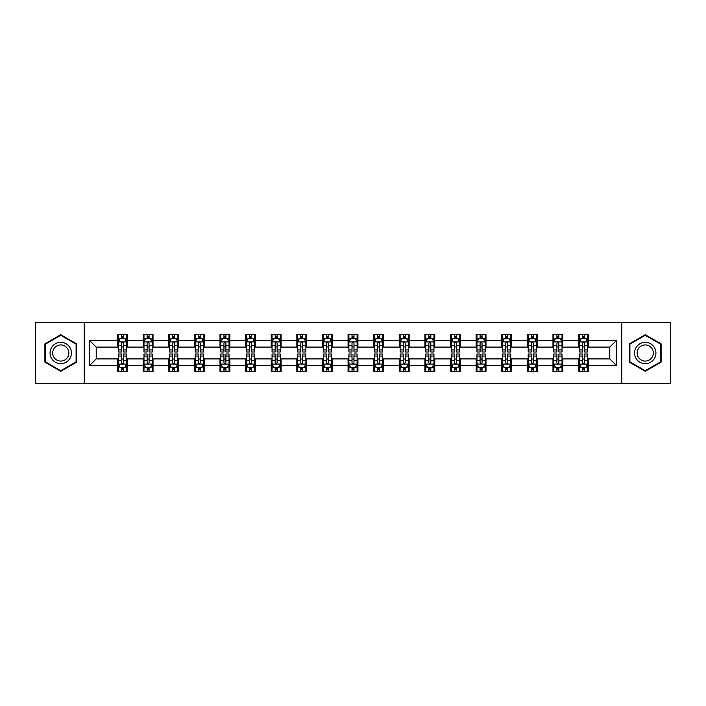 <?xml version="1.0" encoding="UTF-8"?>
<svg xmlns="http://www.w3.org/2000/svg" width="706" height="706" viewBox="0 0 706 706"><rect width="100%" height="100%" fill="white"/><g stroke="black" fill="none" stroke-linecap="round" stroke-linejoin="round"><path stroke-width="1.06" d="M621.774 383.376L670.7 383.376L670.7 322.624L621.774 322.624L621.774 383.376L84.226 383.376L84.226 322.624L35.3 322.624L35.3 383.376L84.226 383.376M621.774 322.624L84.226 322.624M588.442 340.521L588.442 334.529L578.593 334.529L578.593 340.521L562.832 340.521L562.832 334.529L552.975 334.529L552.975 340.521L537.213 340.521L537.213 334.529L527.364 334.529L527.364 340.521L511.603 340.521L511.603 334.529L501.754 334.529L501.754 340.521L485.993 340.521L485.993 334.529L476.135 334.529L476.135 340.521L460.374 340.521L460.374 334.529L450.525 334.529L450.525 340.521L434.764 340.521L434.764 334.529L424.915 334.529L424.915 340.521L409.153 340.521L409.153 334.529L399.305 334.529L399.305 340.521L383.534 340.521L383.534 334.529L373.686 334.529L373.686 340.521L357.924 340.521L357.924 334.529L348.076 334.529L348.076 340.521L332.314 340.521L332.314 334.529L322.465 334.529L322.465 340.521L306.695 340.521L306.695 334.529L296.847 334.529L296.847 340.521L281.085 340.521L281.085 334.529L271.236 334.529L271.236 340.521L255.475 340.521L255.475 334.529L245.626 334.529L245.626 340.521L229.865 340.521L229.865 334.529L220.007 334.529L220.007 340.521L204.246 340.521L204.246 334.529L194.397 334.529L194.397 340.521L178.636 340.521L178.636 334.529L168.787 334.529L168.787 340.521L153.025 340.521L153.025 334.529L143.168 334.529L143.168 340.521L127.407 340.521L127.407 334.529L117.558 334.529L117.558 340.521L89.644 340.521L89.644 365.479L96.21 358.913L117.558 358.913L117.558 371.471L127.407 371.471L127.407 358.913L143.168 358.913L143.168 371.471L153.025 371.471L153.025 358.913L168.787 358.913L168.787 371.471L178.636 371.471L178.636 358.913L194.397 358.913L194.397 371.471L204.246 371.471L204.246 358.913L220.007 358.913L220.007 371.471L229.865 371.471L229.865 358.913L245.626 358.913L245.626 371.471L255.475 371.471L255.475 358.913L271.236 358.913L271.236 371.471L281.085 371.471L281.085 358.913L296.847 358.913L296.847 371.471L306.695 371.471L306.695 358.913L322.465 358.913L322.465 371.471L332.314 371.471L332.314 358.913L348.076 358.913L348.076 371.471L357.924 371.471L357.924 358.913L373.686 358.913L373.686 371.471L383.534 371.471L383.534 358.913L399.305 358.913L399.305 371.471L409.153 371.471L409.153 358.913L424.915 358.913L424.915 371.471L434.764 371.471L434.764 358.913L450.525 358.913L450.525 371.471L460.374 371.471L460.374 358.913L476.135 358.913L476.135 371.471L485.993 371.471L485.993 358.913L501.754 358.913L501.754 371.471L511.603 371.471L511.603 358.913L527.364 358.913L527.364 371.471L537.213 371.471L537.213 358.913L552.975 358.913L552.975 371.471L562.832 371.471L562.832 358.913L578.593 358.913L578.593 371.471L588.442 371.471L588.442 358.913L609.79 358.913L609.79 347.087L588.442 347.087L588.442 340.521L616.356 340.521L616.356 365.479L588.442 365.479M578.593 365.479L562.832 365.479M552.975 365.479L537.213 365.479M527.364 365.479L511.603 365.479M501.754 365.479L485.993 365.479M476.135 365.479L460.374 365.479M450.525 365.479L434.764 365.479M424.915 365.479L409.153 365.479M399.305 365.479L383.534 365.479M373.686 365.479L357.924 365.479M348.076 365.479L332.314 365.479M322.465 365.479L306.695 365.479M296.847 365.479L281.085 365.479M271.236 365.479L255.475 365.479M245.626 365.479L229.865 365.479M220.007 365.479L204.246 365.479M194.397 365.479L178.636 365.479M168.787 365.479L153.025 365.479M143.168 365.479L127.407 365.479M117.558 365.479L89.644 365.479M578.593 340.521L578.593 347.087L562.832 347.087L562.832 340.521M552.975 340.521L552.975 347.087L537.213 347.087L537.213 340.521M527.364 340.521L527.364 347.087L511.603 347.087L511.603 340.521M501.754 340.521L501.754 347.087L485.993 347.087L485.993 340.521M476.135 340.521L476.135 347.087L460.374 347.087L460.374 340.521M450.525 340.521L450.525 347.087L434.764 347.087L434.764 340.521M424.915 340.521L424.915 347.087L409.153 347.087L409.153 340.521M399.305 340.521L399.305 347.087L383.534 347.087L383.534 340.521M373.686 340.521L373.686 347.087L357.924 347.087L357.924 340.521M348.076 340.521L348.076 347.087L332.314 347.087L332.314 340.521M322.465 340.521L322.465 347.087L306.695 347.087L306.695 340.521M296.847 340.521L296.847 347.087L281.085 347.087L281.085 340.521M271.236 340.521L271.236 347.087L255.475 347.087L255.475 340.521M245.626 340.521L245.626 347.087L229.865 347.087L229.865 340.521M220.007 340.521L220.007 347.087L204.246 347.087L204.246 340.521M194.397 340.521L194.397 347.087L178.636 347.087L178.636 340.521M168.787 340.521L168.787 347.087L153.025 347.087L153.025 340.521M143.168 340.521L143.168 347.087L127.407 347.087L127.407 340.521M117.558 340.521L117.558 347.087L96.21 347.087L89.644 340.521M96.21 347.087L96.21 358.913M616.356 365.479L609.79 358.913M609.79 347.087L616.356 340.521M117.558 338.633L118.379 338.633M121.494 338.633L123.471 338.633M126.586 338.633L127.407 338.633M117.558 346.928L118.379 346.928M121.494 346.928L123.471 346.928M126.586 346.928L127.407 346.928M117.558 359.072L118.379 359.072M121.494 359.072L123.471 359.072M126.586 359.072L127.407 359.072M117.558 367.367L118.379 367.367M121.494 367.367L123.471 367.367M126.586 367.367L127.407 367.367M143.168 359.072L143.989 359.072M147.113 359.072L149.081 359.072M152.205 359.072L153.025 359.072M143.168 367.367L143.989 367.367M147.113 367.367L149.081 367.367M152.205 367.367L153.025 367.367M143.168 338.633L143.989 338.633M147.113 338.633L149.081 338.633M152.205 338.633L153.025 338.633M143.168 346.928L143.989 346.928M147.113 346.928L149.081 346.928M152.205 346.928L153.025 346.928M168.787 359.072L169.608 359.072M172.723 359.072L174.691 359.072M177.815 359.072L178.636 359.072M168.787 367.367L169.608 367.367M172.723 367.367L174.691 367.367M177.815 367.367L178.636 367.367M168.787 338.633L169.608 338.633M172.723 338.633L174.691 338.633M177.815 338.633L178.636 338.633M168.787 346.928L169.608 346.928M172.723 346.928L174.691 346.928M177.815 346.928L178.636 346.928M194.397 359.072L195.218 359.072M198.333 359.072L200.31 359.072M203.425 359.072L204.246 359.072M194.397 367.367L195.218 367.367M198.333 367.367L200.31 367.367M203.425 367.367L204.246 367.367M194.397 338.633L195.218 338.633M198.333 338.633L200.31 338.633M203.425 338.633L204.246 338.633M194.397 346.928L195.218 346.928M198.333 346.928L200.31 346.928M203.425 346.928L204.246 346.928M220.007 359.072L220.828 359.072M223.952 359.072L225.92 359.072M229.035 359.072L229.865 359.072M220.007 367.367L220.828 367.367M223.952 367.367L225.92 367.367M229.035 367.367L229.865 367.367M220.007 338.633L220.828 338.633M223.952 338.633L225.92 338.633M229.035 338.633L229.865 338.633M220.007 346.928L220.828 346.928M223.952 346.928L225.92 346.928M229.035 346.928L229.865 346.928M245.626 359.072L246.447 359.072M249.562 359.072L251.53 359.072M254.654 359.072L255.475 359.072M245.626 367.367L246.447 367.367M249.562 367.367L251.53 367.367M254.654 367.367L255.475 367.367M245.626 338.633L246.447 338.633M249.562 338.633L251.53 338.633M254.654 338.633L255.475 338.633M245.626 346.928L246.447 346.928M249.562 346.928L251.53 346.928M254.654 346.928L255.475 346.928M271.236 359.072L272.057 359.072M275.172 359.072L277.149 359.072M280.264 359.072L281.085 359.072M271.236 367.367L272.057 367.367M275.172 367.367L277.149 367.367M280.264 367.367L281.085 367.367M271.236 338.633L272.057 338.633M275.172 338.633L277.149 338.633M280.264 338.633L281.085 338.633M271.236 346.928L272.057 346.928M275.172 346.928L277.149 346.928M280.264 346.928L281.085 346.928M296.847 359.072L297.667 359.072M300.791 359.072L302.759 359.072M305.875 359.072L306.695 359.072M296.847 367.367L297.667 367.367M300.791 367.367L302.759 367.367M305.875 367.367L306.695 367.367M296.847 338.633L297.667 338.633M300.791 338.633L302.759 338.633M305.875 338.633L306.695 338.633M296.847 346.928L297.667 346.928M300.791 346.928L302.759 346.928M305.875 346.928L306.695 346.928M322.465 359.072L323.286 359.072M326.401 359.072L328.369 359.072M331.493 359.072L332.314 359.072M322.465 367.367L323.286 367.367M326.401 367.367L328.369 367.367M331.493 367.367L332.314 367.367M322.465 338.633L323.286 338.633M326.401 338.633L328.369 338.633M331.493 338.633L332.314 338.633M322.465 346.928L323.286 346.928M326.401 346.928L328.369 346.928M331.493 346.928L332.314 346.928M348.076 359.072L348.896 359.072M352.012 359.072L353.988 359.072M357.104 359.072L357.924 359.072M348.076 367.367L348.896 367.367M352.012 367.367L353.988 367.367M357.104 367.367L357.924 367.367M348.076 338.633L348.896 338.633M352.012 338.633L353.988 338.633M357.104 338.633L357.924 338.633M348.076 346.928L348.896 346.928M352.012 346.928L353.988 346.928M357.104 346.928L357.924 346.928M373.686 359.072L374.507 359.072M377.631 359.072L379.599 359.072M382.714 359.072L383.534 359.072M373.686 367.367L374.507 367.367M377.631 367.367L379.599 367.367M382.714 367.367L383.534 367.367M373.686 338.633L374.507 338.633M377.631 338.633L379.599 338.633M382.714 338.633L383.534 338.633M373.686 346.928L374.507 346.928M377.631 346.928L379.599 346.928M382.714 346.928L383.534 346.928M399.305 359.072L400.125 359.072M403.241 359.072L405.209 359.072M408.333 359.072L409.153 359.072M399.305 367.367L400.125 367.367M403.241 367.367L405.209 367.367M408.333 367.367L409.153 367.367M399.305 338.633L400.125 338.633M403.241 338.633L405.209 338.633M408.333 338.633L409.153 338.633M399.305 346.928L400.125 346.928M403.241 346.928L405.209 346.928M408.333 346.928L409.153 346.928M424.915 359.072L425.736 359.072M428.851 359.072L430.828 359.072M433.943 359.072L434.764 359.072M424.915 367.367L425.736 367.367M428.851 367.367L430.828 367.367M433.943 367.367L434.764 367.367M424.915 338.633L425.736 338.633M428.851 338.633L430.828 338.633M433.943 338.633L434.764 338.633M424.915 346.928L425.736 346.928M428.851 346.928L430.828 346.928M433.943 346.928L434.764 346.928M450.525 359.072L451.346 359.072M454.47 359.072L456.438 359.072M459.553 359.072L460.374 359.072M450.525 367.367L451.346 367.367M454.47 367.367L456.438 367.367M459.553 367.367L460.374 367.367M450.525 338.633L451.346 338.633M454.47 338.633L456.438 338.633M459.553 338.633L460.374 338.633M450.525 346.928L451.346 346.928M454.47 346.928L456.438 346.928M459.553 346.928L460.374 346.928M476.135 359.072L476.965 359.072M480.08 359.072L482.048 359.072M485.172 359.072L485.993 359.072M476.135 367.367L476.965 367.367M480.08 367.367L482.048 367.367M485.172 367.367L485.993 367.367M476.135 338.633L476.965 338.633M480.08 338.633L482.048 338.633M485.172 338.633L485.993 338.633M476.135 346.928L476.965 346.928M480.08 346.928L482.048 346.928M485.172 346.928L485.993 346.928M501.754 359.072L502.575 359.072M505.69 359.072L507.667 359.072M510.782 359.072L511.603 359.072M501.754 367.367L502.575 367.367M505.69 367.367L507.667 367.367M510.782 367.367L511.603 367.367M501.754 338.633L502.575 338.633M505.69 338.633L507.667 338.633M510.782 338.633L511.603 338.633M501.754 346.928L502.575 346.928M505.69 346.928L507.667 346.928M510.782 346.928L511.603 346.928M527.364 359.072L528.185 359.072M531.309 359.072L533.277 359.072M536.392 359.072L537.213 359.072M527.364 367.367L528.185 367.367M531.309 367.367L533.277 367.367M536.392 367.367L537.213 367.367M527.364 338.633L528.185 338.633M531.309 338.633L533.277 338.633M536.392 338.633L537.213 338.633M527.364 346.928L528.185 346.928M531.309 346.928L533.277 346.928M536.392 346.928L537.213 346.928M552.975 359.072L553.795 359.072M556.919 359.072L558.887 359.072M562.011 359.072L562.832 359.072M552.975 367.367L553.795 367.367M556.919 367.367L558.887 367.367M562.011 367.367L562.832 367.367M552.975 338.633L553.795 338.633M556.919 338.633L558.887 338.633M562.011 338.633L562.832 338.633M552.975 346.928L553.795 346.928M556.919 346.928L558.887 346.928M562.011 346.928L562.832 346.928M578.593 359.072L579.414 359.072M582.529 359.072L584.506 359.072M587.621 359.072L588.442 359.072M578.593 367.367L579.414 367.367M582.529 367.367L584.506 367.367M587.621 367.367L588.442 367.367M578.593 338.633L579.414 338.633M582.529 338.633L584.506 338.633M587.621 338.633L588.442 338.633M578.593 346.928L579.414 346.928M582.529 346.928L584.506 346.928M587.621 346.928L588.442 346.928M60.751 371.294L76.592 362.152L76.592 343.848L60.751 334.706L44.902 343.848L44.902 362.152L60.751 371.294M661.098 343.848L645.249 334.706L629.408 343.848L629.408 362.152L645.249 371.294L661.098 362.152L661.098 343.848M123.471 336.665L121.494 336.665M126.586 349.955L123.471 349.955L123.471 352.012L126.586 352.012L126.586 341.995L124.944 338.712L120.02 338.712L118.379 341.995L118.379 352.012L121.494 352.012L121.494 349.955L118.379 349.955M118.379 341.995L118.379 334.529M126.586 341.995L126.586 334.529M121.494 338.712L121.494 334.529M123.471 334.529L123.471 338.712M123.471 349.955L123.471 343.231C122.809 341.969 122.156 341.969 121.494 343.231L121.494 349.955M121.494 369.335L123.471 369.335M118.379 356.045L121.494 356.045L121.494 353.988L118.379 353.988L118.379 364.005L120.02 367.288L124.944 367.288L126.586 364.005L126.586 353.988L123.471 353.988L123.471 356.045L126.586 356.045M126.586 364.005L126.586 371.471M118.379 364.005L118.379 371.471M123.471 367.288L123.471 371.471M121.494 371.471L121.494 367.288M121.494 356.045L121.494 362.769C122.156 364.031 122.809 364.031 123.471 362.769L123.471 356.045M69.991 358.339A10.669 10.669 0 0 0 66.082 343.76A10.669 10.669 0 0 0 51.503 347.661A10.669 10.669 0 0 0 55.412 362.24A10.669 10.669 0 0 0 69.991 358.339M67.75 357.042A8.084 8.084 0 0 0 64.793 346.002A8.084 8.084 0 0 0 53.753 348.958A8.084 8.084 0 0 0 56.709 359.998A8.084 8.084 0 0 0 67.75 357.042M45.396 361.86L45.396 344.14L60.751 335.271L76.098 344.14L76.098 361.86L60.751 370.729L45.396 361.86M645.249 342.331A10.669 10.669 0 0 0 634.579 353A10.669 10.669 0 0 0 645.249 363.669A10.669 10.669 0 0 0 655.927 353A10.669 10.669 0 0 0 645.249 342.331M645.249 344.916A8.084 8.084 0 0 0 637.174 353A8.084 8.084 0 0 0 645.249 361.084A8.084 8.084 0 0 0 653.332 353A8.084 8.084 0 0 0 645.249 344.916M660.604 361.86L645.249 370.729L629.902 361.86L629.902 344.14L645.249 335.271L660.604 344.14L660.604 361.86M149.081 336.665L147.113 336.665M152.205 349.955L149.081 349.955L149.081 352.012L152.205 352.012L152.205 341.995L150.554 338.712L145.63 338.712L143.989 341.995L143.989 352.012L147.113 352.012L147.113 349.955L143.989 349.955M143.989 341.995L143.989 334.529M152.205 341.995L152.205 334.529M147.113 338.712L147.113 334.529M149.081 334.529L149.081 338.712M149.081 349.955L149.081 343.231C148.428 341.969 147.766 341.969 147.113 343.231L147.113 349.955M174.691 336.665L172.723 336.665M177.815 349.955L174.691 349.955L174.691 352.012L177.815 352.012L177.815 341.995L176.173 338.712L171.249 338.712L169.608 341.995L169.608 352.012L172.723 352.012L172.723 349.955L169.608 349.955M169.608 341.995L169.608 334.529M177.815 341.995L177.815 334.529M172.723 338.712L172.723 334.529M174.691 334.529L174.691 338.712M174.691 349.955L174.691 343.231C174.038 341.969 173.385 341.969 172.723 343.231L172.723 349.955M147.113 369.335L149.081 369.335M143.989 356.045L147.113 356.045L147.113 353.988L143.989 353.988L143.989 364.005L145.63 367.288L150.554 367.288L152.205 364.005L152.205 353.988L149.081 353.988L149.081 356.045L152.205 356.045M152.205 364.005L152.205 371.471M143.989 364.005L143.989 371.471M149.081 367.288L149.081 371.471M147.113 371.471L147.113 367.288M147.113 356.045L147.113 362.769C147.766 364.031 148.428 364.031 149.081 362.769L149.081 356.045M172.723 369.335L174.691 369.335M169.608 356.045L172.723 356.045L172.723 353.988L169.608 353.988L169.608 364.005L171.249 367.288L176.173 367.288L177.815 364.005L177.815 353.988L174.691 353.988L174.691 356.045L177.815 356.045M177.815 364.005L177.815 371.471M169.608 364.005L169.608 371.471M174.691 367.288L174.691 371.471M172.723 371.471L172.723 367.288M172.723 356.045L172.723 362.769C173.376 364.031 174.038 364.031 174.691 362.769L174.691 356.045M200.31 336.665L198.333 336.665M203.425 349.955L200.31 349.955L200.31 352.012L203.425 352.012L203.425 341.995L201.784 338.712L196.859 338.712L195.218 341.995L195.218 352.012L198.333 352.012L198.333 349.955L195.218 349.955M195.218 341.995L195.218 334.529M203.425 341.995L203.425 334.529M198.333 338.712L198.333 334.529M200.31 334.529L200.31 338.712M200.31 349.955L200.31 343.231C199.648 341.969 198.995 341.969 198.333 343.231L198.333 349.955M225.92 336.665L223.952 336.665M229.035 349.955L225.92 349.955L225.92 352.012L229.035 352.012L229.035 341.995L227.394 338.712L222.469 338.712L220.828 341.995L220.828 352.012L223.952 352.012L223.952 349.955L220.828 349.955M220.828 341.995L220.828 334.529M229.035 341.995L229.035 334.529M223.952 338.712L223.952 334.529M225.92 334.529L225.92 338.712M225.92 349.955L225.92 343.231C225.267 341.969 224.605 341.969 223.952 343.231L223.952 349.955M251.53 336.665L249.562 336.665M254.654 349.955L251.53 349.955L251.53 352.012L254.654 352.012L254.654 341.995L253.013 338.712L248.088 338.712L246.447 341.995L246.447 352.012L249.562 352.012L249.562 349.955L246.447 349.955M246.447 341.995L246.447 334.529M254.654 341.995L254.654 334.529M249.562 338.712L249.562 334.529M251.53 334.529L251.53 338.712M251.53 349.955L251.53 343.231C250.877 341.969 250.224 341.969 249.562 343.231L249.562 349.955M198.333 369.335L200.31 369.335M195.218 356.045L198.333 356.045L198.333 353.988L195.218 353.988L195.218 364.005L196.859 367.288L201.784 367.288L203.425 364.005L203.425 353.988L200.31 353.988L200.31 356.045L203.425 356.045M203.425 364.005L203.425 371.471M195.218 364.005L195.218 371.471M200.31 367.288L200.31 371.471M198.333 371.471L198.333 367.288M198.333 356.045L198.333 362.769C198.995 364.031 199.648 364.031 200.31 362.769L200.31 356.045M223.952 369.335L225.92 369.335M220.828 356.045L223.952 356.045L223.952 353.988L220.828 353.988L220.828 364.005L222.469 367.288L227.394 367.288L229.035 364.005L229.035 353.988L225.92 353.988L225.92 356.045L229.035 356.045M229.035 364.005L229.035 371.471M220.828 364.005L220.828 371.471M225.92 367.288L225.92 371.471M223.952 371.471L223.952 367.288M223.952 356.045L223.952 362.769C224.605 364.031 225.258 364.031 225.92 362.769L225.92 356.045M249.562 369.335L251.53 369.335M246.447 356.045L249.562 356.045L249.562 353.988L246.447 353.988L246.447 364.005L248.088 367.288L253.013 367.288L254.654 364.005L254.654 353.988L251.53 353.988L251.53 356.045L254.654 356.045M254.654 364.005L254.654 371.471M246.447 364.005L246.447 371.471M251.53 367.288L251.53 371.471M249.562 371.471L249.562 367.288M249.562 356.045L249.562 362.769C250.215 364.031 250.877 364.031 251.53 362.769L251.53 356.045M277.149 336.665L275.172 336.665M280.264 349.955L277.149 349.955L277.149 352.012L280.264 352.012L280.264 341.995L278.623 338.712L273.699 338.712L272.057 341.995L272.057 352.012L275.172 352.012L275.172 349.955L272.057 349.955M272.057 341.995L272.057 334.529M280.264 341.995L280.264 334.529M275.172 338.712L275.172 334.529M277.149 334.529L277.149 338.712M277.149 349.955L277.149 343.231C276.487 341.969 275.834 341.969 275.172 343.231L275.172 349.955M275.172 369.335L277.149 369.335M272.057 356.045L275.172 356.045L275.172 353.988L272.057 353.988L272.057 364.005L273.699 367.288L278.623 367.288L280.264 364.005L280.264 353.988L277.149 353.988L277.149 356.045L280.264 356.045M280.264 364.005L280.264 371.471M272.057 364.005L272.057 371.471M277.149 367.288L277.149 371.471M275.172 371.471L275.172 367.288M275.172 356.045L275.172 362.769C275.834 364.031 276.487 364.031 277.149 362.769L277.149 356.045M302.759 336.665L300.791 336.665M305.875 349.955L302.759 349.955L302.759 352.012L305.875 352.012L305.875 341.995L304.233 338.712L299.309 338.712L297.667 341.995L297.667 352.012L300.791 352.012L300.791 349.955L297.667 349.955M297.667 341.995L297.667 334.529M305.875 341.995L305.875 334.529M300.791 338.712L300.791 334.529M302.759 334.529L302.759 338.712M302.759 349.955L302.759 343.231C302.106 341.969 301.444 341.969 300.791 343.231L300.791 349.955M300.791 369.335L302.759 369.335M297.667 356.045L300.791 356.045L300.791 353.988L297.667 353.988L297.667 364.005L299.309 367.288L304.233 367.288L305.875 364.005L305.875 353.988L302.759 353.988L302.759 356.045L305.875 356.045M305.875 364.005L305.875 371.471M297.667 364.005L297.667 371.471M302.759 367.288L302.759 371.471M300.791 371.471L300.791 367.288M300.791 356.045L300.791 362.769C301.444 364.031 302.097 364.031 302.759 362.769L302.759 356.045M328.369 336.665L326.401 336.665M331.493 349.955L328.369 349.955L328.369 352.012L331.493 352.012L331.493 341.995L329.852 338.712L324.928 338.712L323.286 341.995L323.286 352.012L326.401 352.012L326.401 349.955L323.286 349.955M323.286 341.995L323.286 334.529M331.493 341.995L331.493 334.529M326.401 338.712L326.401 334.529M328.369 334.529L328.369 338.712M328.369 349.955L328.369 343.231C327.716 341.969 327.063 341.969 326.401 343.231L326.401 349.955M326.401 369.335L328.369 369.335M323.286 356.045L326.401 356.045L326.401 353.988L323.286 353.988L323.286 364.005L324.928 367.288L329.852 367.288L331.493 364.005L331.493 353.988L328.369 353.988L328.369 356.045L331.493 356.045M331.493 364.005L331.493 371.471M323.286 364.005L323.286 371.471M328.369 367.288L328.369 371.471M326.401 371.471L326.401 367.288M326.401 356.045L326.401 362.769C327.055 364.031 327.716 364.031 328.369 362.769L328.369 356.045M353.988 336.665L352.012 336.665M357.104 349.955L353.988 349.955L353.988 352.012L357.104 352.012L357.104 341.995L355.462 338.712L350.538 338.712L348.896 341.995L348.896 352.012L352.012 352.012L352.012 349.955L348.896 349.955M348.896 341.995L348.896 334.529M357.104 341.995L357.104 334.529M352.012 338.712L352.012 334.529M353.988 334.529L353.988 338.712M353.988 349.955L353.988 343.231C353.327 341.969 352.673 341.969 352.012 343.231L352.012 349.955M352.012 369.335L353.988 369.335M348.896 356.045L352.012 356.045L352.012 353.988L348.896 353.988L348.896 364.005L350.538 367.288L355.462 367.288L357.104 364.005L357.104 353.988L353.988 353.988L353.988 356.045L357.104 356.045M357.104 364.005L357.104 371.471M348.896 364.005L348.896 371.471M353.988 367.288L353.988 371.471M352.012 371.471L352.012 367.288M352.012 356.045L352.012 362.769C352.673 364.031 353.327 364.031 353.988 362.769L353.988 356.045M379.599 336.665L377.631 336.665M382.714 349.955L379.599 349.955L379.599 352.012L382.714 352.012L382.714 341.995L381.072 338.712L376.148 338.712L374.507 341.995L374.507 352.012L377.631 352.012L377.631 349.955L374.507 349.955M374.507 341.995L374.507 334.529M382.714 341.995L382.714 334.529M377.631 338.712L377.631 334.529M379.599 334.529L379.599 338.712M379.599 349.955L379.599 343.231C378.945 341.969 378.284 341.969 377.631 343.231L377.631 349.955M377.631 369.335L379.599 369.335M374.507 356.045L377.631 356.045L377.631 353.988L374.507 353.988L374.507 364.005L376.148 367.288L381.072 367.288L382.714 364.005L382.714 353.988L379.599 353.988L379.599 356.045L382.714 356.045M382.714 364.005L382.714 371.471M374.507 364.005L374.507 371.471M379.599 367.288L379.599 371.471M377.631 371.471L377.631 367.288M377.631 356.045L377.631 362.769C378.284 364.031 378.937 364.031 379.599 362.769L379.599 356.045M405.209 336.665L403.241 336.665M408.333 349.955L405.209 349.955L405.209 352.012L408.333 352.012L408.333 341.995L406.691 338.712L401.767 338.712L400.125 341.995L400.125 352.012L403.241 352.012L403.241 349.955L400.125 349.955M400.125 341.995L400.125 334.529M408.333 341.995L408.333 334.529M403.241 338.712L403.241 334.529M405.209 334.529L405.209 338.712M405.209 349.955L405.209 343.231C404.556 341.969 403.903 341.969 403.241 343.231L403.241 349.955M403.241 369.335L405.209 369.335M400.125 356.045L403.241 356.045L403.241 353.988L400.125 353.988L400.125 364.005L401.767 367.288L406.691 367.288L408.333 364.005L408.333 353.988L405.209 353.988L405.209 356.045L408.333 356.045M408.333 364.005L408.333 371.471M400.125 364.005L400.125 371.471M405.209 367.288L405.209 371.471M403.241 371.471L403.241 367.288M403.241 356.045L403.241 362.769C403.894 364.031 404.556 364.031 405.209 362.769L405.209 356.045M430.828 336.665L428.851 336.665M433.943 349.955L430.828 349.955L430.828 352.012L433.943 352.012L433.943 341.995L432.301 338.712L427.377 338.712L425.736 341.995L425.736 352.012L428.851 352.012L428.851 349.955L425.736 349.955M425.736 341.995L425.736 334.529M433.943 341.995L433.943 334.529M428.851 338.712L428.851 334.529M430.828 334.529L430.828 338.712M430.828 349.955L430.828 343.231C430.166 341.969 429.513 341.969 428.851 343.231L428.851 349.955M428.851 369.335L430.828 369.335M425.736 356.045L428.851 356.045L428.851 353.988L425.736 353.988L425.736 364.005L427.377 367.288L432.301 367.288L433.943 364.005L433.943 353.988L430.828 353.988L430.828 356.045L433.943 356.045M433.943 364.005L433.943 371.471M425.736 364.005L425.736 371.471M430.828 367.288L430.828 371.471M428.851 371.471L428.851 367.288M428.851 356.045L428.851 362.769C429.513 364.031 430.166 364.031 430.828 362.769L430.828 356.045M456.438 336.665L454.47 336.665M459.553 349.955L456.438 349.955L456.438 352.012L459.553 352.012L459.553 341.995L457.912 338.712L452.987 338.712L451.346 341.995L451.346 352.012L454.47 352.012L454.47 349.955L451.346 349.955M451.346 341.995L451.346 334.529M459.553 341.995L459.553 334.529M454.47 338.712L454.47 334.529M456.438 334.529L456.438 338.712M456.438 349.955L456.438 343.231C455.785 341.969 455.123 341.969 454.47 343.231L454.47 349.955M454.47 369.335L456.438 369.335M451.346 356.045L454.47 356.045L454.47 353.988L451.346 353.988L451.346 364.005L452.987 367.288L457.912 367.288L459.553 364.005L459.553 353.988L456.438 353.988L456.438 356.045L459.553 356.045M459.553 364.005L459.553 371.471M451.346 364.005L451.346 371.471M456.438 367.288L456.438 371.471M454.47 371.471L454.47 367.288M454.47 356.045L454.47 362.769C455.123 364.031 455.776 364.031 456.438 362.769L456.438 356.045M482.048 336.665L480.08 336.665M485.172 349.955L482.048 349.955L482.048 352.012L485.172 352.012L485.172 341.995L483.531 338.712L478.606 338.712L476.965 341.995L476.965 352.012L480.08 352.012L480.08 349.955L476.965 349.955M476.965 341.995L476.965 334.529M485.172 341.995L485.172 334.529M480.08 338.712L480.08 334.529M482.048 334.529L482.048 338.712M482.048 349.955L482.048 343.231C481.395 341.969 480.742 341.969 480.08 343.231L480.08 349.955M480.08 369.335L482.048 369.335M476.965 356.045L480.08 356.045L480.08 353.988L476.965 353.988L476.965 364.005L478.606 367.288L483.531 367.288L485.172 364.005L485.172 353.988L482.048 353.988L482.048 356.045L485.172 356.045M485.172 364.005L485.172 371.471M476.965 364.005L476.965 371.471M482.048 367.288L482.048 371.471M480.08 371.471L480.08 367.288M480.08 356.045L480.08 362.769C480.733 364.031 481.395 364.031 482.048 362.769L482.048 356.045M507.667 336.665L505.69 336.665M510.782 349.955L507.667 349.955L507.667 352.012L510.782 352.012L510.782 341.995L509.141 338.712L504.216 338.712L502.575 341.995L502.575 352.012L505.69 352.012L505.69 349.955L502.575 349.955M502.575 341.995L502.575 334.529M510.782 341.995L510.782 334.529M505.69 338.712L505.69 334.529M507.667 334.529L507.667 338.712M507.667 349.955L507.667 343.231C507.005 341.969 506.352 341.969 505.69 343.231L505.69 349.955M505.69 369.335L507.667 369.335M502.575 356.045L505.69 356.045L505.69 353.988L502.575 353.988L502.575 364.005L504.216 367.288L509.141 367.288L510.782 364.005L510.782 353.988L507.667 353.988L507.667 356.045L510.782 356.045M510.782 364.005L510.782 371.471M502.575 364.005L502.575 371.471M507.667 367.288L507.667 371.471M505.69 371.471L505.69 367.288M505.69 356.045L505.69 362.769C506.352 364.031 507.005 364.031 507.667 362.769L507.667 356.045M533.277 336.665L531.309 336.665M536.392 349.955L533.277 349.955L533.277 352.012L536.392 352.012L536.392 341.995L534.751 338.712L529.827 338.712L528.185 341.995L528.185 352.012L531.309 352.012L531.309 349.955L528.185 349.955M528.185 341.995L528.185 334.529M536.392 341.995L536.392 334.529M531.309 338.712L531.309 334.529M533.277 334.529L533.277 338.712M533.277 349.955L533.277 343.231C532.624 341.969 531.962 341.969 531.309 343.231L531.309 349.955M531.309 369.335L533.277 369.335M528.185 356.045L531.309 356.045L531.309 353.988L528.185 353.988L528.185 364.005L529.827 367.288L534.751 367.288L536.392 364.005L536.392 353.988L533.277 353.988L533.277 356.045L536.392 356.045M536.392 364.005L536.392 371.471M528.185 364.005L528.185 371.471M533.277 367.288L533.277 371.471M531.309 371.471L531.309 367.288M531.309 356.045L531.309 362.769C531.962 364.031 532.615 364.031 533.277 362.769L533.277 356.045M558.887 336.665L556.919 336.665M562.011 349.955L558.887 349.955L558.887 352.012L562.011 352.012L562.011 341.995L560.37 338.712L555.445 338.712L553.795 341.995L553.795 352.012L556.919 352.012L556.919 349.955L553.795 349.955M553.795 341.995L553.795 334.529M562.011 341.995L562.011 334.529M556.919 338.712L556.919 334.529M558.887 334.529L558.887 338.712M558.887 349.955L558.887 343.231C558.234 341.969 557.572 341.969 556.919 343.231L556.919 349.955M556.919 369.335L558.887 369.335M553.795 356.045L556.919 356.045L556.919 353.988L553.795 353.988L553.795 364.005L555.445 367.288L560.37 367.288L562.011 364.005L562.011 353.988L558.887 353.988L558.887 356.045L562.011 356.045M562.011 364.005L562.011 371.471M553.795 364.005L553.795 371.471M558.887 367.288L558.887 371.471M556.919 371.471L556.919 367.288M556.919 356.045L556.919 362.769C557.572 364.031 558.234 364.031 558.887 362.769L558.887 356.045M584.506 336.665L582.529 336.665M587.621 349.955L584.506 349.955L584.506 352.012L587.621 352.012L587.621 341.995L585.98 338.712L581.056 338.712L579.414 341.995L579.414 352.012L582.529 352.012L582.529 349.955L579.414 349.955M579.414 341.995L579.414 334.529M587.621 341.995L587.621 334.529M582.529 338.712L582.529 334.529M584.506 334.529L584.506 338.712M584.506 349.955L584.506 343.231C583.844 341.969 583.191 341.969 582.529 343.231L582.529 349.955M582.529 369.335L584.506 369.335M579.414 356.045L582.529 356.045L582.529 353.988L579.414 353.988L579.414 364.005L581.056 367.288L585.98 367.288L587.621 364.005L587.621 353.988L584.506 353.988L584.506 356.045L587.621 356.045M587.621 364.005L587.621 371.471M579.414 364.005L579.414 371.471M584.506 367.288L584.506 371.471M582.529 371.471L582.529 367.288M582.529 356.045L582.529 362.769C583.191 364.031 583.844 364.031 584.506 362.769L584.506 356.045M126.55 341.916L118.423 341.916M118.379 338.915L119.923 338.915M125.041 338.915L126.586 338.915M121.494 345.552L118.379 345.552M126.586 345.552L123.471 345.552M123.471 337.706L121.494 337.706M118.423 364.084L126.55 364.084M126.586 367.085L125.041 367.085M119.923 367.085L118.379 367.085M123.471 360.448L126.586 360.448M118.379 360.448L121.494 360.448M121.494 368.294L123.471 368.294M152.161 341.916L144.033 341.916M143.989 338.915L145.533 338.915M150.66 338.915L152.205 338.915M147.113 345.552L143.989 345.552M152.205 345.552L149.081 345.552M149.081 337.706L147.113 337.706M177.771 341.916L169.643 341.916M169.608 338.915L171.143 338.915M176.271 338.915L177.815 338.915M172.723 345.552L169.608 345.552M177.815 345.552L174.691 345.552M174.691 337.706L172.723 337.706M144.033 364.084L152.161 364.084M152.205 367.085L150.66 367.085M145.533 367.085L143.989 367.085M149.081 360.448L152.205 360.448M143.989 360.448L147.113 360.448M147.113 368.294L149.081 368.294M169.643 364.084L177.771 364.084M177.815 367.085L176.271 367.085M171.143 367.085L169.608 367.085M174.691 360.448L177.815 360.448M169.608 360.448L172.723 360.448M172.723 368.294L174.691 368.294M203.39 341.916L195.262 341.916M195.218 338.915L196.762 338.915M201.881 338.915L203.425 338.915M198.333 345.552L195.218 345.552M203.425 345.552L200.31 345.552M200.31 337.706L198.333 337.706M229 341.916L220.872 341.916M220.828 338.915L222.372 338.915M227.5 338.915L229.035 338.915M223.952 345.552L220.828 345.552M229.035 345.552L225.92 345.552M225.92 337.706L223.952 337.706M254.61 341.916L246.482 341.916M246.447 338.915L247.982 338.915M253.11 338.915L254.654 338.915M249.562 345.552L246.447 345.552M254.654 345.552L251.53 345.552M251.53 337.706L249.562 337.706M195.262 364.084L203.39 364.084M203.425 367.085L201.881 367.085M196.762 367.085L195.218 367.085M200.31 360.448L203.425 360.448M195.218 360.448L198.333 360.448M198.333 368.294L200.31 368.294M220.872 364.084L229 364.084M229.035 367.085L227.5 367.085M222.372 367.085L220.828 367.085M225.92 360.448L229.035 360.448M220.828 360.448L223.952 360.448M223.952 368.294L225.92 368.294M246.482 364.084L254.61 364.084M254.654 367.085L253.11 367.085M247.982 367.085L246.447 367.085M251.53 360.448L254.654 360.448M246.447 360.448L249.562 360.448M249.562 368.294L251.53 368.294M280.22 341.916L272.101 341.916M272.057 338.915L273.601 338.915M278.72 338.915L280.264 338.915M275.172 345.552L272.057 345.552M280.264 345.552L277.149 345.552M277.149 337.706L275.172 337.706M272.101 364.084L280.22 364.084M280.264 367.085L278.72 367.085M273.601 367.085L272.057 367.085M277.149 360.448L280.264 360.448M272.057 360.448L275.172 360.448M275.172 368.294L277.149 368.294M305.839 341.916L297.711 341.916M297.667 338.915L299.212 338.915M304.339 338.915L305.875 338.915M300.791 345.552L297.667 345.552M305.875 345.552L302.759 345.552M302.759 337.706L300.791 337.706M297.711 364.084L305.839 364.084M305.875 367.085L304.339 367.085M299.212 367.085L297.667 367.085M302.759 360.448L305.875 360.448M297.667 360.448L300.791 360.448M300.791 368.294L302.759 368.294M331.449 341.916L323.322 341.916M323.286 338.915L324.822 338.915M329.949 338.915L331.493 338.915M326.401 345.552L323.286 345.552M331.493 345.552L328.369 345.552M328.369 337.706L326.401 337.706M323.322 364.084L331.449 364.084M331.493 367.085L329.949 367.085M324.822 367.085L323.286 367.085M328.369 360.448L331.493 360.448M323.286 360.448L326.401 360.448M326.401 368.294L328.369 368.294M357.06 341.916L348.94 341.916M348.896 338.915L350.441 338.915M355.559 338.915L357.104 338.915M352.012 345.552L348.896 345.552M357.104 345.552L353.988 345.552M353.988 337.706L352.012 337.706M348.94 364.084L357.06 364.084M357.104 367.085L355.559 367.085M350.441 367.085L348.896 367.085M353.988 360.448L357.104 360.448M348.896 360.448L352.012 360.448M352.012 368.294L353.988 368.294M382.678 341.916L374.551 341.916M374.507 338.915L376.051 338.915M381.178 338.915L382.714 338.915M377.631 345.552L374.507 345.552M382.714 345.552L379.599 345.552M379.599 337.706L377.631 337.706M374.551 364.084L382.678 364.084M382.714 367.085L381.178 367.085M376.051 367.085L374.507 367.085M379.599 360.448L382.714 360.448M374.507 360.448L377.631 360.448M377.631 368.294L379.599 368.294M408.289 341.916L400.161 341.916M400.125 338.915L401.661 338.915M406.788 338.915L408.333 338.915M403.241 345.552L400.125 345.552M408.333 345.552L405.209 345.552M405.209 337.706L403.241 337.706M400.161 364.084L408.289 364.084M408.333 367.085L406.788 367.085M401.661 367.085L400.125 367.085M405.209 360.448L408.333 360.448M400.125 360.448L403.241 360.448M403.241 368.294L405.209 368.294M433.899 341.916L425.78 341.916M425.736 338.915L427.28 338.915M432.399 338.915L433.943 338.915M428.851 345.552L425.736 345.552M433.943 345.552L430.828 345.552M430.828 337.706L428.851 337.706M425.78 364.084L433.899 364.084M433.943 367.085L432.399 367.085M427.28 367.085L425.736 367.085M430.828 360.448L433.943 360.448M425.736 360.448L428.851 360.448M428.851 368.294L430.828 368.294M459.518 341.916L451.39 341.916M451.346 338.915L452.89 338.915M458.017 338.915L459.553 338.915M454.47 345.552L451.346 345.552M459.553 345.552L456.438 345.552M456.438 337.706L454.47 337.706M451.39 364.084L459.518 364.084M459.553 367.085L458.017 367.085M452.89 367.085L451.346 367.085M456.438 360.448L459.553 360.448M451.346 360.448L454.47 360.448M454.47 368.294L456.438 368.294M485.128 341.916L477 341.916M476.965 338.915L478.5 338.915M483.628 338.915L485.172 338.915M480.08 345.552L476.965 345.552M485.172 345.552L482.048 345.552M482.048 337.706L480.08 337.706M477 364.084L485.128 364.084M485.172 367.085L483.628 367.085M478.5 367.085L476.965 367.085M482.048 360.448L485.172 360.448M476.965 360.448L480.08 360.448M480.08 368.294L482.048 368.294M510.738 341.916L502.61 341.916M502.575 338.915L504.119 338.915M509.238 338.915L510.782 338.915M505.69 345.552L502.575 345.552M510.782 345.552L507.667 345.552M507.667 337.706L505.69 337.706M502.61 364.084L510.738 364.084M510.782 367.085L509.238 367.085M504.119 367.085L502.575 367.085M507.667 360.448L510.782 360.448M502.575 360.448L505.69 360.448M505.69 368.294L507.667 368.294M536.357 341.916L528.229 341.916M528.185 338.915L529.729 338.915M534.857 338.915L536.392 338.915M531.309 345.552L528.185 345.552M536.392 345.552L533.277 345.552M533.277 337.706L531.309 337.706M528.229 364.084L536.357 364.084M536.392 367.085L534.857 367.085M529.729 367.085L528.185 367.085M533.277 360.448L536.392 360.448M528.185 360.448L531.309 360.448M531.309 368.294L533.277 368.294M561.967 341.916L553.839 341.916M553.795 338.915L555.34 338.915M560.467 338.915L562.011 338.915M556.919 345.552L553.795 345.552M562.011 345.552L558.887 345.552M558.887 337.706L556.919 337.706M553.839 364.084L561.967 364.084M562.011 367.085L560.467 367.085M555.34 367.085L553.795 367.085M558.887 360.448L562.011 360.448M553.795 360.448L556.919 360.448M556.919 368.294L558.887 368.294M587.577 341.916L579.449 341.916M579.414 338.915L580.959 338.915M586.077 338.915L587.621 338.915M582.529 345.552L579.414 345.552M587.621 345.552L584.506 345.552M584.506 337.706L582.529 337.706M579.449 364.084L587.577 364.084M587.621 367.085L586.077 367.085M580.959 367.085L579.414 367.085M584.506 360.448L587.621 360.448M579.414 360.448L582.529 360.448M582.529 368.294L584.506 368.294"/></g></svg>
